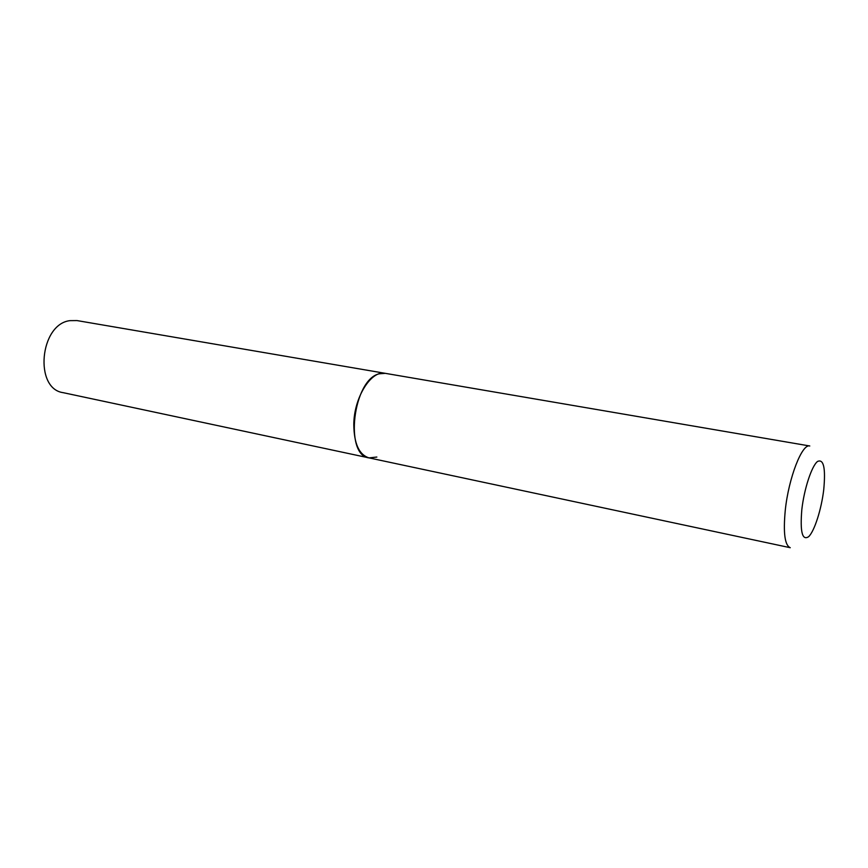 <?xml version="1.0" encoding="UTF-8"?>
<svg xmlns="http://www.w3.org/2000/svg" width="868" height="868" viewBox="0 0 868 868"><rect width="100%" height="100%" fill="white"/><g stroke="black" fill="none" stroke-linecap="round" stroke-linejoin="round"><path stroke-width="1.3" d="M353.797 424.517C354.025 443.656 359.102 454.778 369.019 457.892C344.129 455.44 353.07 379.555 379.175 373.815L385.262 373.338C371.33 369.866 353.938 397.414 353.797 424.517M69.885 320.65L76.992 320.574L809.79 445.989C802.13 443.32 788.6 477.997 785.28 510.221C783.142 532.876 784.802 545.375 790.249 547.708L63.147 392.661C33.939 388.799 39.754 324.187 69.885 320.65M376.853 457.045L369.019 457.892M801.837 509.483C799.97 531.867 802.249 540.927 808.683 536.652C814.531 530.988 821.432 509.266 823.732 489.715C825.761 468.047 823.689 458.64 817.493 461.483C811.678 466.062 804.169 488.858 801.837 509.483"/></g></svg>

